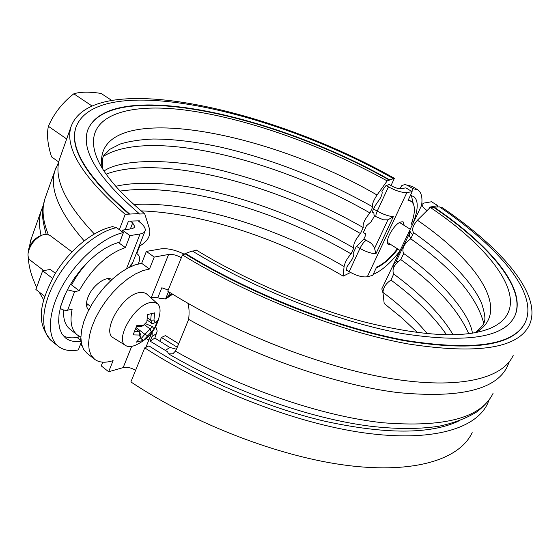 <?xml version="1.0" encoding="UTF-8"?>
<svg xmlns="http://www.w3.org/2000/svg" width="560" height="560" viewBox="0 0 560 560"><rect width="100%" height="100%" fill="white"/><g stroke="black" fill="none" stroke-linecap="round" stroke-linejoin="round"><path stroke-width="0.84" d="M417.557 332.612L401.856 317.87L384.181 303.52L382.956 292.376C383.313 287.441 385.994 283.339 390.999 280.084L393.673 273.987C391.734 269.402 394.107 264.6 400.806 259.581L403.697 253.526M403.697 253.519L403.592 253.449C401.576 248.752 403.963 243.873 410.739 238.798L413.637 232.631C411.537 229.775 412.797 225.631 417.417 220.206L430.269 207.417L439.46 206.864C498.393 246.687 538.349 292.957 525.469 321.909C514.549 344.953 474.81 351.169 406.245 340.564C339.08 328.398 251.636 294.105 185.451 253.463L182.483 254.94L167.762 291.179C234.143 332.941 322.434 367.339 390.691 378.574C459.074 389.788 502.607 378.707 513.184 355.453M439.95 207.2L441.518 207.165C501.683 247.786 542.703 295.141 529.466 324.821C518.336 348.327 477.792 354.683 407.827 343.896C339.276 331.499 249.97 296.45 182.483 254.94M177.261 347.249L161.399 337.477L165.466 335.601L178.703 343.791M400.806 259.581C435.316 284.571 457.947 309.281 468.713 333.704M410.739 238.798C452.417 268.31 476.742 296.464 483.728 323.26M433.839 206.99C489.678 244.846 527.002 288.484 514.941 315.693C504.539 337.638 466.795 343.553 401.702 333.452C338.002 321.895 255.213 289.485 192.304 250.992L185.451 253.463M430.269 207.417C498.806 253.47 536.606 309.316 489.461 328.657C464.317 338.457 423.129 336.357 365.904 322.357C310.352 307.895 246.589 280.728 196.161 249.991L192.71 251.237M161.399 337.477L159.838 341.278M458.234 421.295C429.772 434.364 385.371 434.357 325.031 421.281C266.525 407.547 200.487 379.281 148.974 345.891L144.739 347.858L130.886 381.941C194.537 424.27 280.28 457.065 347.753 465.493C415.338 473.879 459.823 459.095 472.178 432.614M489.076 399.987L487.62 403.564C475.923 428.855 431.774 442.274 363.881 432.845C296.107 423.374 209.405 389.984 144.739 347.858M390.999 280.084C415.149 297.976 433.671 316.211 446.572 334.803M433.671 207.34C489.496 245.21 526.806 288.855 514.738 316.092L514.185 317.226M524.664 323.519C512.652 345.884 472.465 351.596 404.11 340.662C337.211 328.244 250.789 294.182 185.262 253.932M374.626 215.831L371.042 221.837L366.436 225.848L363.293 232.652L365.582 233.681L365.106 236.411L363.825 239.106L356.111 246.911L353.381 252.812M77.868 338.093L78.372 336.784M80.493 339.311L79.548 339.423M119.343 229.677L125.209 214.326L139.125 213.556L138.95 214.018L144.746 213.885L149.765 229.733C150.472 236.432 147.147 241.815 139.804 245.889L136.738 253.722L137.844 254.408C140.014 256.536 140.133 259.714 138.208 263.949M139.811 222.187L139.37 220.836L128.464 221.144L125.167 229.719M372.232 211.995L373.884 212.933L372.204 212.044L375.004 205.982L380.604 197.778C382.137 194.327 382.55 192.164 381.836 191.275L385.784 185.787L389.837 184.289L389.592 184.821M397.383 248.773C390.096 258.174 383.187 264.264 376.656 267.036L372.736 275.359L367.318 276.752C362.6 277.473 356.552 275.786 349.167 271.691L346.612 270.179M347.025 270.424L346.57 270.648L346.92 266.903L352.38 258.832C353.857 255.507 354.2 253.505 353.409 252.826M60.445 156.527L59.514 159.138C53.431 177.975 65.03 202.902 94.304 233.912M31.367 238.42L28.574 249.711M28.315 257.215C28.644 266.371 31.43 276.402 36.659 287.315M39.025 291.914L43.68 299.859M43.309 205.317L41.307 210.427C38.983 217.791 38.913 226.142 41.083 235.487M373.884 212.933L374.045 215.502L376.299 216.79C375.529 216.139 375.844 214.242 377.237 211.092L373.597 209.034M390.999 185.605L394.387 178.311L387.184 180.915L377.041 195.013C373.24 200.879 371.812 204.834 372.771 206.878L369.964 212.961C364.763 219.079 362.523 223.944 363.237 227.556L360.472 233.555C355.292 239.673 353.073 244.468 353.808 247.947L351.099 253.883C347.389 257.88 345.051 262.108 344.078 266.56L343.21 276.129L350.539 272.475M394.387 178.311C271.124 108.367 92.645 68.362 71.113 126.476C64.372 147.721 82.404 177.009 125.209 214.326M76.251 126.378L75.775 127.806C69.139 148.722 86.933 177.534 129.164 214.235M393.12 178.479C271.985 109.697 96.866 70.567 75.929 127.379C69.293 148.281 87.101 177.079 129.346 213.773M389.529 179.774C273.784 113.925 107.051 77.035 87.528 130.739C81.165 150.808 98.364 178.416 139.125 213.556M389.368 180.124C274.596 114.877 109.949 77.994 87.836 129.794M387.184 180.915C321.769 144.732 243.894 117.138 182.35 109.718C121.485 102.543 80.255 118.412 97.377 158.991C104.447 175.119 120.239 193.417 144.746 213.885M372.771 206.878C323.526 179.333 273.133 159.488 221.585 147.343C196.266 141.806 173.411 139.027 153.02 139.013C140.224 139.587 129.255 141.26 120.113 144.046L109.739 149.366C102.179 157.941 102.606 153.048 102.473 168.567M369.964 212.961C277.018 159.46 150.101 127.918 103.761 156.114M363.237 227.556C322.105 204.169 279.335 186.34 234.927 174.062C178.549 157.444 121.149 158.347 104.048 171.045M360.472 233.555C274.834 183.792 160.3 153.832 106.141 174.125M336.532 238.357L353.808 247.947L336.532 238.357C311.493 225.127 285.656 213.948 259.028 204.82C204.813 186.172 149.933 178.437 115.78 186.291M351.099 253.883C276.514 210.175 180.208 182.259 120.127 191.079M343.21 276.129C280.168 238.826 202.405 213.017 141.148 210.882M386.218 185.626L388.451 186.872C396.109 190.932 402.255 192.822 406.896 192.528L412.167 191.709L405.923 187.88L400.617 188.671C398.293 188.804 395.227 187.866 391.426 185.843L389.116 184.555M121.849 231.476L122.367 230.139L132.419 228.641L135.016 227.073L132.671 222.95L130.424 221.088M122.367 230.139L129.997 235.62L141.666 233.695L143.766 232.701L145.11 230.951C145.754 228.592 144.172 225.827 140.371 222.649L138.215 220.871M437.269 206.913L437.878 205.646L431.522 201.754L424.018 203.056L422.184 204.176C421.708 205.702 423.332 207.844 427.049 210.623M429.52 208.159L429.52 207.55L430.416 206.997L437.878 205.646M43.785 270.592L30.317 260.267C28.42 258.776 27.692 256.312 28.14 252.882C29.967 244.958 34.531 239.064 41.832 235.2L44.968 234.276L49.686 235.221L71.939 251.839M139.342 335.048L140.497 337.617L136.423 342.16L143.535 340.284L151.284 331.982L150.073 328.979L152.74 326.676L153.958 329.574L157.731 320.292L155.064 322.665L153.965 320.061L154.637 312.872L147.539 314.559L146.874 321.797L143.136 325.626L136.878 325.437L133.091 334.894L139.342 335.048L139.328 331.702L134.568 331.667M140.497 337.617L140.966 335.3L139.377 331.765M135.667 328.923L139.328 331.702M147.595 335.769L144.9 334.285L140.987 338.737L143.535 340.284M150.066 329.056L144.991 334.264M151.284 331.982L153.958 329.574M136.136 327.628L144.9 334.285M135.835 328.461L136.311 329.413M140.455 337.673L140.987 338.737M150.073 328.979L144.249 324.583M152.74 326.676L145.25 323.582M155.064 322.665L152.18 323.785L147.147 319.998M153.965 320.061L150.675 320.201L152.201 323.778M151.298 313.754L150.675 320.201M150.619 320.138L147.385 317.709M143.136 325.626L141.435 326.459L136.563 326.396M150.339 302.54L154.476 302.351L157.605 303.814C159.684 305.76 160.44 308.889 159.873 313.208C157.493 328.034 149.45 338.66 135.744 345.086C131.677 346.871 128.394 347.067 125.895 345.653C114.212 340.41 134.099 305.165 150.339 302.54M41.251 235.466L39.781 235.984C33.705 239.197 29.911 244.104 28.392 250.691L28.315 251.37M125.692 345.534L113.54 337.946C101.024 332.304 121.863 295.204 139.132 292.628L142.961 292.39L146.034 293.447L157.605 303.814M111.44 100.233L101.115 93.436C89.362 91.637 80.255 91.763 73.808 93.814L91.77 105.805M73.808 93.814C62.461 102.634 53.984 113.463 48.377 126.294L66.682 138.964M48.377 126.294C46.613 134.743 47.684 144.949 51.583 156.912L58.772 161.994M70.273 284.557L71.967 284.228C76.93 275.002 83.174 266.679 90.692 259.259M63.35 335.888C67.179 337.799 71.729 338.31 77.014 337.421L79.709 336.462M86.506 305.228L88.375 304.766M77.119 334.81L70.098 329.294C65.233 325.465 63.084 319.06 63.658 310.058M121.464 231.203L121.989 231.119M116.529 227.654L112.504 226.632C92.295 230.874 68.691 250.817 54.369 275.002C41.713 300.202 33.698 321.79 51.968 341.222C39.872 332.059 40.971 306.369 55.811 280.14C70.567 253.911 96.642 231.721 116.529 227.654L123.41 232.596L119.777 242.053L112.343 244.573L104.51 248.675L96.537 254.254L88.725 261.121L81.333 269.059L74.641 277.774L68.887 286.958L64.274 296.289L60.97 305.424L59.066 314.048L58.625 321.867L59.633 328.615L62.027 334.089L65.38 337.869M80.997 340.557L77.014 337.421M81.067 341.229C74.837 342.167 69.72 341.131 65.702 338.128M123.41 232.596C103.586 236.775 77.497 259.098 62.671 285.404C47.754 311.703 46.536 337.386 58.541 346.472C63.679 350.322 70.273 351.47 78.337 349.93L81.221 342.405M60.172 308.385L62.741 309.75L65.618 310.443L72.107 309.393C69.643 321.65 71.414 330.197 77.413 335.041L80.885 336.973M70.574 284.494L71.456 284.326M80.241 339.962L80.878 338.303M413.28 203.721L411.404 195.643M399.77 188.706L401.807 185.612L404.747 184.541L407.358 185.269L412.958 188.699L411.684 191.415M410.361 195.545L413.588 196.427C418.516 200.221 418.425 208.922 413.322 222.53M397.922 249.109C390.278 258.727 383.068 264.964 376.292 267.813M412.958 188.699L417.62 189.721C421.365 192.15 422.688 197.386 421.582 205.443M399.784 251.202C390.418 263.2 381.563 270.914 373.219 274.337M412.783 223.902L411.215 224.217C415.513 212.247 415.464 204.596 411.068 201.271L408.044 200.452L412.167 191.709M88.76 309.925C86.058 307.58 85.757 303.45 87.857 297.535C91.994 285.81 106.421 275.149 111.867 279.587M391.09 244.727L388.5 244.741C386.771 243.292 387.072 239.939 389.403 234.682C394.422 225.561 399 221.284 403.13 221.858L404.236 225.449M412.139 221.599L413.399 222.607M67.578 310.373L74.613 291.627L67.382 289.744M129.997 235.62L125.37 247.59C107.373 253.869 91.966 268.247 79.149 290.724L74.613 291.627M44.709 296.345L35.882 289.471L42.651 270.788L50.316 269.444L55.384 273.315M71.218 284.669L79.149 290.724M52.486 278.327L42.651 270.788M376.299 216.79L383.418 219.814L387.919 219.849L393.33 216.678L375.907 253.813L374.577 248.367C373.03 244.881 370.923 242.592 368.263 241.493L363.902 238.959M129.731 267.078L130.389 265.398L130.046 266.931M118.279 242.445L125.37 247.59M82.04 345.842L80.402 344.554M169.932 292.53L168.532 295.974L165.557 298.928L160.377 298.564L157.794 297.745L161.819 287.777L168.224 290.045M151.865 332.619L148.841 340.039L146.216 338.569M94.353 359.079L87.087 353.332L83.678 349.475L81.571 344.169L80.871 337.582L81.634 329.931L83.853 321.489L87.451 312.585L92.302 303.555L98.231 294.749L104.993 286.517L112.336 279.167L119.959 272.979L127.575 268.177L134.904 264.929L141.666 263.319L146.356 251.412L154.224 257.075L149.485 269.003L142.744 270.655L135.443 273.952L127.834 278.803L120.211 285.033L112.861 292.425L106.085 300.699L100.135 309.54L95.249 318.598L91.616 327.523L89.362 335.965L88.557 343.616L89.208 350.196L91.273 355.481L94.64 359.303C99.253 362.67 105.406 363.104 113.085 360.612L108.661 371.749L123.165 367.619C126.903 366.828 131.054 367.71 135.632 370.265M393.673 264.026L395.92 261.905L398.272 261.289M176.435 349.23L175.406 351.141L172.823 353.773L168.651 353.899L167.475 351.701L150.129 341.166L154.847 338.065L169.792 347.438L176.435 349.23L188.657 319.361C255.283 356.881 336.182 384.867 397.404 392.518C459.62 398.601 496.321 389.823 507.486 366.177L509.264 361.816M383.04 293.153L381.815 288.89M172.634 294.203L166.6 298.403M187.796 303.205C189.133 306.964 189.42 312.354 188.657 319.361M152.25 332.108L152.026 336.504L150.129 341.166M155.701 326.592L157.206 331.009L154.847 338.065M150.64 297.493L157.794 297.745M149.485 269.003L141.666 263.319M108.661 371.749L101.248 365.883L102.718 362.166M154.224 257.075L168.609 254.464C172.333 254.037 176.589 255.101 181.377 257.656M184.352 254.261C175.378 249.879 167.531 248.087 160.804 248.892L146.356 251.412M382.956 292.376C400.792 305.802 415.569 319.578 427.28 333.704M417.417 220.206C478.247 261.954 511.931 311.766 475.874 332.556M377.041 195.013C261.863 127.722 89.453 97.951 102.193 168.112M344.078 266.56C277.445 227.248 193.025 201.236 133.84 204.477M430.416 206.997L430.171 207.515M55.958 167.734L54.999 170.436C49.175 188.433 58.884 211.89 84.133 240.814M48.286 234.507C42.798 220.92 41.636 209.139 44.8 199.164L45.794 196.364M130.361 228.949L132.671 222.95M407.358 185.269L412.216 186.417M65.464 293.636L60.655 306.537M140.014 234.059L126.483 268.786M406.896 192.528L367.318 276.752M387.919 219.849L374.577 248.367M368.263 241.493L366.121 240.394C364.084 241.584 362.026 244.258 359.954 248.409C365.806 251.706 371.126 253.505 375.907 253.813M356.615 246.47L359.954 248.409L349.167 271.691M366.121 240.394L363.846 239.071M130.389 265.398L132.566 263.018L144.991 231.245M388.451 186.872L377.237 211.092C383.187 214.375 388.556 216.237 393.33 216.678M165.557 298.928L168.518 291.648M148.841 340.039L145.887 347.326M131.684 346.395L123.165 367.619M393.547 264.264L393.904 266.994M165.186 350.609L169.792 347.438M412.671 234.766C410.431 232.659 409.535 231 409.976 229.789L410.039 229.656M393.701 263.97L409.843 230.097L393.687 263.998M152.026 336.504L156.737 333.438M168.532 295.974L172.06 293.846M493.171 393.113C481.369 417.893 444.423 427.756 382.34 422.709C321.307 416.024 241.15 388.675 175.406 351.141M409.22 234.024L395.92 261.905M151.396 297.325L168.609 254.464M453.096 334.789C441.364 314.902 421.554 294.637 393.673 273.987M472.43 333.172C469.966 314.566 442.582 280.714 403.592 253.449M475.391 332.654C481.677 327.166 484.645 323.4 484.295 321.356C485.653 319.123 484.715 312.963 481.495 302.883C471.583 281.358 448.966 257.943 413.637 232.631M483.679 330.659L489.461 328.657M514.941 315.693L514.738 316.092M30.31 241.402L41.307 210.427M59.514 159.138L71.113 126.476M75.775 127.806L75.929 127.379M137.844 254.408L136.815 253.519M410.242 229.229L399.434 222.425M400.106 250.516L387.394 242.361M110.649 280.728L107.884 278.67M90.608 306.474L86.492 303.324M28.392 250.691L28.14 252.882M39.781 235.984L41.832 235.2M46.172 234.185C40.425 213.654 42.602 209.594 44.8 199.164L54.999 170.436L58.793 161.966M58.163 346.164L51.968 341.222M417.62 189.721L412.055 186.319L404.747 184.534M411.068 201.271L408.429 199.64M132.447 263.333L130.319 266.798M393.841 263.718L381.738 289.044M172.823 353.773L173.453 353.332M410.844 238.574C410.452 236.292 408.324 238.469 409.976 229.789L422.184 204.176M168.651 353.899C231.812 391.048 309.82 418.698 371.126 426.314C397.124 429.247 419.874 429.191 439.369 426.146C454.293 422.94 466.935 418.089 477.302 411.579C483.455 406.609 488.166 401.555 491.414 396.417"/></g></svg>
